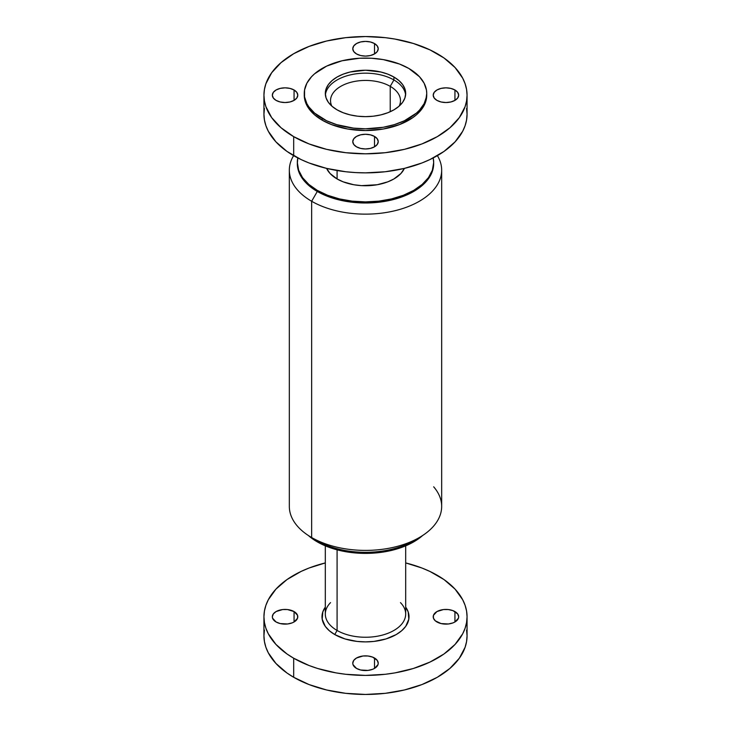 <?xml version="1.0" encoding="UTF-8"?>
<svg xmlns="http://www.w3.org/2000/svg" width="731" height="731" viewBox="0 0 731 731"><rect width="100%" height="100%" fill="white"/><g stroke="black" fill="none" stroke-linecap="round" stroke-linejoin="round"><path stroke-width="1.1" d="M374.5 43.549L374.5 53.939L370.37 55.538L365.5 56.095L360.63 55.538L356.5 53.939A12.729 7.347 180 0 1 352.771 48.749A12.729 7.347 180 0 1 360.63 41.959A12.729 7.347 180 0 1 374.5 43.549L377.26 45.934L378.229 48.749L377.26 51.563L374.5 53.939L374.5 43.549A12.729 7.347 180 0 1 378.229 48.749A12.729 7.347 180 0 1 370.37 55.538A12.729 7.347 180 0 1 356.5 53.939L353.74 51.563L352.771 48.749L353.74 45.934L356.5 43.549L360.63 41.959L365.5 41.402L370.37 41.959L374.5 43.549M294.063 89.986L294.063 100.385L289.933 101.974L285.063 102.532L280.192 101.974L276.062 100.385A12.729 7.347 180 0 1 272.334 95.185A12.729 7.347 180 0 1 280.192 88.396A12.729 7.347 180 0 1 294.063 89.986L296.823 92.371L297.791 95.185L296.823 98L294.063 100.385L294.063 89.986A12.729 7.347 180 0 1 297.791 95.185A12.729 7.347 180 0 1 289.933 101.974A12.729 7.347 180 0 1 276.062 100.385L273.303 98L272.334 95.185L273.303 92.371L276.062 89.986L280.192 88.396L285.063 87.839L289.933 88.396L294.063 89.986M374.5 136.423L374.5 146.821L370.37 148.411L365.5 148.969L360.63 148.411L356.5 146.821A12.729 7.347 180 0 1 352.771 141.622A12.729 7.347 180 0 1 360.63 134.833A12.729 7.347 180 0 1 374.5 136.423L377.26 138.808L378.229 141.622L377.26 144.436L374.5 146.821L374.5 136.423A12.729 7.347 180 0 1 378.229 141.622A12.729 7.347 180 0 1 370.37 148.411A12.729 7.347 180 0 1 356.5 146.821L353.74 144.436L352.771 141.622L353.74 138.808L356.5 136.423L360.63 134.833L365.5 134.276L370.37 134.833L374.5 136.423M454.938 89.986L454.938 100.385L450.808 101.974L445.937 102.532L441.067 101.974L436.937 100.385A12.729 7.347 180 0 1 433.209 95.185A12.729 7.347 180 0 1 441.067 88.396A12.729 7.347 180 0 1 454.938 89.986L457.697 92.371L458.666 95.185L457.697 98L454.938 100.385L454.938 89.986A12.729 7.347 180 0 1 458.666 95.185A12.729 7.347 180 0 1 450.808 101.974A12.729 7.347 180 0 1 436.937 100.385L434.177 98L433.209 95.185L434.177 92.371L436.937 89.986L441.067 88.396L445.937 87.839L450.808 88.396L454.938 89.986M390.226 86.349L390.226 111.733L390.226 86.349A34.969 20.194 0 0 0 347.801 83.206A34.969 20.194 0 0 0 331.847 106.123A34.969 20.194 180 0 1 330.531 100.622A34.969 20.194 180 0 1 352.114 81.973A34.969 20.194 180 0 1 390.226 86.349L393.918 79.962L390.226 86.349A34.969 20.194 180 0 1 400.469 100.622A34.969 20.194 180 0 1 399.153 106.123A34.969 20.194 0 0 0 390.226 86.349M325.396 94.911A40.187 23.2 180 0 1 351.3 74.672A40.187 23.2 180 0 1 393.918 79.962A40.187 23.2 0 0 0 351.3 74.672A40.187 23.2 0 0 0 325.396 94.911M393.918 77.038L393.918 79.962L393.918 77.038L398.916 80.556L402.626 84.568L404.91 88.917L405.687 93.44L404.91 97.972L402.626 102.322L398.916 106.333L393.918 109.851L387.823 112.729L380.878 114.877L373.34 116.202L365.5 116.64L357.66 116.202L350.122 114.877L343.177 112.729L337.082 109.851A40.187 23.2 180 0 1 325.313 93.44A40.187 23.2 180 0 1 350.122 72.013A40.187 23.2 180 0 1 393.918 77.038A40.187 23.2 180 0 1 405.687 93.44A40.187 23.2 180 0 1 380.878 114.877A40.187 23.2 180 0 1 337.082 109.851L332.084 106.333L328.374 102.322L326.09 97.972L325.313 93.44L326.09 88.917L328.374 84.568L332.084 80.556L337.082 77.038L343.177 74.151L350.122 72.013L365.5 70.24L380.878 72.013L387.823 74.151L393.918 77.038M426.74 93.44L426.447 89.977L424.108 83.179L419.512 76.773L408.803 68.44L399.528 64.045L383.282 59.604L371.503 58.252L359.497 58.252L342.062 60.774L326.647 66.11L314.577 73.804L311.488 76.773L306.892 83.179L304.553 89.977L304.553 96.912L306.892 103.711L308.921 106.973L314.577 113.086L326.647 120.779L336.635 124.626L353.548 128.126L365.5 128.802L383.282 127.276L394.365 124.626L404.353 120.779L416.423 113.086L419.512 110.107L424.108 103.711L426.447 96.912L426.74 93.44L425.561 102.084L422.079 108.718L416.423 114.831L412.841 117.618L399.528 124.581L383.282 129.021L365.5 130.538L347.718 129.021L331.472 124.581L322.197 120.186L322.197 118.449A61.24 35.362 180 0 1 304.26 93.44A61.24 35.362 180 0 1 342.062 60.774A61.24 35.362 180 0 1 408.803 68.44A61.24 35.362 180 0 1 426.74 93.44A61.24 35.362 180 0 1 388.938 126.107A61.24 35.362 180 0 1 322.197 118.449L322.197 120.186A61.24 35.362 0 0 0 388.938 127.852A61.24 35.362 0 0 0 426.74 95.185A61.24 35.362 0 0 0 426.721 94.317M263.937 95.185L264.43 100.933L265.892 106.625L271.676 117.627L281.06 127.761L293.688 136.642L309.076 143.934L326.638 149.352L345.69 152.697L365.5 153.821L385.31 152.697L404.362 149.352L421.924 143.934L437.312 136.642L449.94 127.761L459.324 117.627L465.108 106.625L466.57 100.933L467.063 95.185L466.57 89.438L465.108 83.745L462.686 78.162L455.066 67.544L444.009 57.987L429.929 49.863L413.371 43.476L394.978 39.072L385.31 37.674L365.5 36.55L345.69 37.674L326.638 41.009L309.076 46.428L293.688 53.719L281.06 62.61L271.676 72.744L265.892 83.745L264.43 89.438L263.937 95.185L263.937 114.228A101.563 58.635 0 0 0 293.688 155.685L293.688 136.642A101.563 58.635 180 0 1 263.937 95.185A101.563 58.635 180 0 1 326.638 41.009A101.563 58.635 180 0 1 437.312 53.719A101.563 58.635 180 0 1 467.063 95.185A101.563 58.635 180 0 1 404.362 149.352A101.563 58.635 180 0 1 293.688 136.642L293.688 155.685A101.563 58.635 0 0 0 404.362 168.404A101.563 58.635 0 0 0 467.063 114.228L466.57 119.975L465.108 125.668L462.686 131.251L455.066 141.869L444.009 151.427L429.929 159.55L421.924 162.986L404.362 168.404L385.31 171.739L365.5 172.863L355.549 172.58L345.69 171.739L326.638 168.404L330.065 173.485L337.082 178.949A40.187 23.2 0 0 0 376.036 184.934A40.187 23.2 0 0 0 404.389 168.395L400.935 173.485L393.918 178.949L387.823 181.836L377.169 184.751L361.562 185.637L353.831 184.751L343.177 181.836L337.082 178.949L337.082 170.524L337.082 178.949A40.187 23.2 0 0 1 326.611 168.395L309.076 162.986L301.071 159.55L286.991 151.427L275.934 141.869L268.314 131.251L265.892 125.668L264.43 119.975L263.937 114.228L264.43 108.48M433.666 163.086A68.175 39.355 180 0 1 392.026 199.892A68.175 39.355 180 0 1 317.291 191.467L317.291 190.38L317.291 191.467A68.175 39.355 0 0 0 391.588 199.992A68.175 39.355 0 0 0 433.675 163.634L433.675 162.547A68.175 39.355 180 0 1 391.588 198.905A68.175 39.355 180 0 1 317.291 190.38A68.175 39.355 180 0 1 297.325 162.547A68.175 39.355 180 0 1 297.8 157.933L297.325 163.634A68.175 39.355 0 0 0 317.291 191.467L311.644 201.263A76.17 43.979 0 0 0 406.025 207.403A76.17 43.979 0 0 0 437.394 155.639A76.17 43.979 180 0 1 441.67 170.168A76.17 43.979 180 0 1 394.649 210.793A76.17 43.979 180 0 1 311.644 201.263L311.644 537.523A76.17 43.979 0 0 0 394.649 547.053A76.17 43.979 0 0 0 441.67 506.428L441.67 170.168M433.675 162.547L433.2 157.933A68.175 39.355 180 0 1 433.675 162.547L432.359 170.222L428.485 177.606L422.18 184.413L413.709 190.38L403.375 195.268L391.588 198.905L378.804 201.153L365.5 201.902L352.196 201.153L339.412 198.905L327.625 195.268L317.291 190.38L308.82 184.413L302.515 177.606L298.641 170.222L297.325 162.547M416.378 539.149A68.175 39.355 180 0 1 317.291 540.785L311.644 537.523L317.291 540.785A68.175 39.355 0 0 0 413.709 540.785L419.356 537.523A76.17 43.979 180 0 1 311.644 537.523L311.644 201.263A76.17 43.979 180 0 1 289.33 170.168A76.17 43.979 180 0 1 293.606 155.639A76.17 43.979 0 0 0 311.644 201.263L317.291 191.467A68.175 39.355 180 0 1 297.334 163.086M433.675 486.809A76.17 43.979 180 0 1 419.356 537.523M317.291 540.785L317.291 541.872A68.175 39.355 0 0 0 422.664 535.485L413.709 541.872L397.637 548.753L378.804 552.645L365.5 553.404L352.196 552.645L333.363 548.753L317.291 541.872L308.336 535.485A68.175 39.355 0 0 0 317.291 541.872L317.291 540.785M289.33 170.168L289.33 506.428A76.17 43.979 0 0 0 311.644 537.523M466.57 108.48L467.063 114.228L467.063 95.185M322.197 120.186L314.577 114.831L308.921 108.718L305.439 102.084L304.26 95.185A61.24 35.362 0 0 0 322.197 120.186M405.604 94.911A40.187 23.2 0 0 0 393.918 79.962A40.187 23.2 180 0 1 405.604 94.911M276.062 621.971A12.729 7.347 180 0 1 272.334 616.772A12.729 7.347 180 0 1 280.192 609.983A12.729 7.347 180 0 1 294.063 611.573L294.063 621.971L292.135 622.885L287.548 623.982L280.192 623.561L276.062 621.971L272.581 618.207L272.334 616.772L273.303 613.958L276.062 611.573L282.586 609.563L287.548 609.563L294.063 611.573L297.554 615.338L297.554 618.207L294.063 621.971L294.063 611.573A12.729 7.347 180 0 1 297.791 616.772A12.729 7.347 180 0 1 289.933 623.561A12.729 7.347 180 0 1 276.062 621.971M436.937 621.971A12.729 7.347 180 0 1 433.209 616.772A12.729 7.347 180 0 1 441.067 609.983A12.729 7.347 180 0 1 454.938 611.573L454.938 621.971L453.01 622.885L448.414 623.982L441.067 623.561L435.347 620.857L433.446 618.207L433.446 615.338L436.937 611.573L443.452 609.563L448.414 609.563L453.01 610.659L457.697 613.958L458.666 616.772L458.419 618.207L454.938 621.971L454.938 611.573A12.729 7.347 180 0 1 458.666 616.772A12.729 7.347 180 0 1 450.808 623.561A12.729 7.347 180 0 1 436.937 621.971M356.5 668.408A12.729 7.347 180 0 1 352.771 663.209A12.729 7.347 180 0 1 360.63 656.42A12.729 7.347 180 0 1 374.5 658.01L374.5 668.408L372.572 669.322L367.985 670.418L360.63 669.998L356.5 668.408L353.018 664.643L352.771 663.209L353.74 660.395L356.5 658.01L363.015 655.999L367.985 655.999L372.572 657.096L377.26 660.395L378.229 663.209L377.982 664.643L374.5 668.408L374.5 658.01A12.729 7.347 180 0 1 378.229 663.209A12.729 7.347 180 0 1 370.37 669.998A12.729 7.347 180 0 1 356.5 668.408M334.734 634.535A43.513 25.128 0 0 0 389.696 637.651A43.513 25.128 0 0 0 405.687 607.132L408.181 611.874L408.803 619.23L405.705 626.385L401.685 630.725L396.266 634.535L386.014 638.931L373.989 641.416L365.5 641.891L357.011 641.416L344.986 638.931L334.734 634.535L329.315 630.725L325.295 626.385L322.197 619.23L322.819 611.874L325.313 607.132A43.513 25.128 0 0 0 334.734 634.535L337.082 630.46L334.734 634.535M400.469 602.627A40.187 23.2 180 0 1 389.824 632.516A40.187 23.2 180 0 1 337.082 630.46A40.187 23.2 0 0 0 380.878 635.486A40.187 23.2 0 0 0 405.687 614.049L405.687 545.838M263.937 616.772A101.563 58.635 180 0 1 325.313 562.925L309.076 568.014L301.071 571.45L286.991 579.573L275.934 589.131L268.314 599.749L265.892 605.332L264.43 611.025L263.937 616.772L264.43 622.52L265.892 628.212L268.314 633.795L275.934 644.413L286.991 653.971L293.688 658.229A101.563 58.635 180 0 1 263.937 616.772L263.937 635.815A101.563 58.635 0 0 0 293.688 677.281L293.688 658.229L309.076 665.521L317.629 668.481L336.022 672.885L345.69 674.284L365.5 675.407L385.31 674.284L394.978 672.885L413.371 668.481L429.929 662.094L444.009 653.971L455.066 644.413L462.686 633.795L465.108 628.212L466.57 622.52L467.063 616.772L466.57 611.025L465.108 605.332L462.686 599.749L455.066 589.131L444.009 579.573L429.929 571.45L421.924 568.014L405.687 562.925A101.563 58.635 180 0 1 437.312 575.315A101.563 58.635 180 0 1 467.063 616.772A101.563 58.635 180 0 1 404.362 670.939A101.563 58.635 180 0 1 293.688 658.229L293.688 677.281A101.563 58.635 0 0 0 404.362 689.991A101.563 58.635 0 0 0 467.063 635.815L466.57 641.562L465.108 647.255L459.324 658.256L449.94 668.39L437.312 677.281L421.924 684.572L404.362 689.991L385.31 693.326L365.5 694.45L345.69 693.326L326.638 689.991L309.076 684.572L293.688 677.281L286.991 673.013L275.934 663.456L268.314 652.838L265.892 647.255L264.43 641.562L263.937 635.815L264.43 630.067M337.082 549.822L337.082 630.46L337.082 549.822M325.313 545.838L325.313 614.049A40.187 23.2 0 0 0 337.082 630.46A40.187 23.2 180 0 1 330.531 602.627M466.57 630.067L467.063 635.815L467.063 616.772M304.26 93.44L304.26 95.185"/></g></svg>
